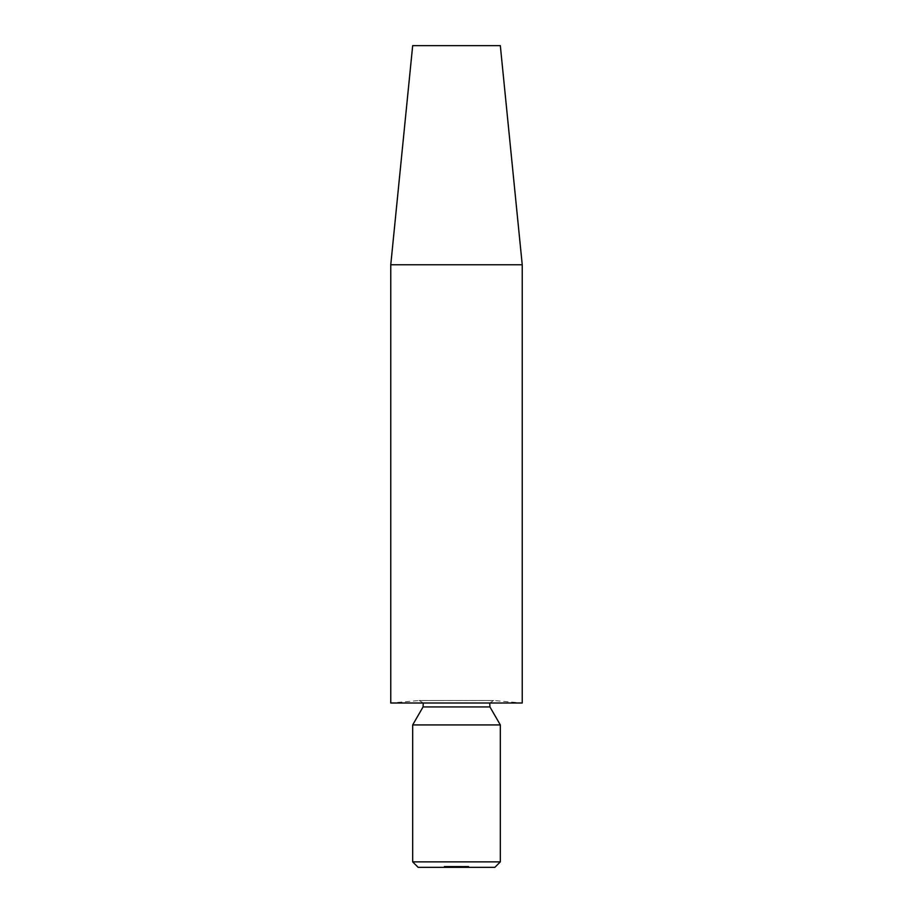 <?xml version="1.0" encoding="UTF-8"?>
<svg xmlns="http://www.w3.org/2000/svg" width="913" height="913" viewBox="0 0 913 913"><rect width="100%" height="100%" fill="white"/><g stroke="black" fill="none" stroke-linecap="round" stroke-linejoin="round"><path stroke-width="0.68" stroke-dasharray="4.57 3.42" d="M460.426 866.254L460.22 867.35L458.84 867.35L460.814 867.35L459.353 867.35L460.22 867.35L460.22 866.254L460.22 867.35L460.22 866.254L458.84 866.254L458.828 867.35L459.935 867.35L458.828 867.35L458.84 866.254L459.935 866.254L459.924 867.35L461.054 867.35L459.079 867.35L459.935 867.35L459.935 866.254L458.828 866.254L460.426 866.254L460.426 867.35M444.46 867.35L446.058 867.35L444.163 867.35L445.795 867.35L444.46 867.35L444.46 866.254L444.757 867.35M465.162 866.254L464.101 866.254L464.101 867.35L465.961 867.35L464.363 867.35L464.363 866.254L464.363 867.35L464.397 866.254L465.162 866.254L465.162 867.35M462.708 866.254L461.647 866.254L461.647 867.35L463.507 867.35L461.91 867.35L461.91 866.254L461.91 867.35L461.944 866.254L462.708 866.254L462.708 867.35M451.798 867.35L451.798 866.254L451.798 867.35M450.828 866.254L448.899 866.254L449.162 867.35L450.942 867.35L448.899 867.35L451.056 867.35L449.162 867.35L449.139 866.254L449.972 866.254L449.972 867.35L449.185 867.35L450.554 867.35L448.58 867.35L450.794 867.35L449.983 867.35L449.983 866.254L450.828 866.254L450.828 867.35M418.154 867.35L494.846 867.35M447.381 867.35L448.534 867.35L447.381 867.35L448.534 867.35L447.381 867.35L447.381 866.254L447.381 867.35L447.381 866.254L448.534 866.254L448.534 867.35L448.534 866.254L447.381 866.254L447.381 867.35M452.323 866.254L454.286 866.254L454.548 867.35L452.323 867.35L454.286 867.35L453.43 867.35L454.286 867.35L454.286 866.254L454.548 867.35L453.225 867.35L455.016 867.35L453.27 867.35L454.571 867.35L454.548 866.254L454.286 867.35L454.286 866.254L453.419 866.254L453.419 867.35L452.574 867.35L453.43 867.35L453.43 866.254L452.323 866.254L452.323 867.35M455.701 866.254L458.303 866.254L455.142 866.254L455.142 867.35L458.303 867.35L455.404 867.35L455.404 866.254L455.701 867.35M448.329 867.35L446.354 867.35L448.329 867.35L448.329 866.254L447.324 866.254L447.324 867.35L448.066 867.35L447.336 867.35L447.324 866.254L446.354 866.254L446.354 867.35M451.707 867.35L451.707 866.254L451.707 867.35M456.386 867.35L455.279 867.35L456.386 867.35L456.386 866.254L456.386 867.35M458.28 867.35L456.614 867.35L458.28 867.35L458.28 866.254L457.653 867.35L457.664 866.254L456.979 866.254L456.979 867.35M463.039 867.35L461.076 867.35L463.039 867.35L463.039 866.254L462.035 866.254L462.035 867.35L462.777 867.35L462.046 867.35L462.035 866.254L461.076 866.254L461.054 867.35L460.791 866.254L461.076 867.35M464.42 867.35L463.302 867.35L464.42 867.35L464.42 866.254L464.42 867.35M466.166 867.35L464.82 867.35L466.611 867.35L464.865 867.35L466.166 867.35L466.166 866.254L464.82 866.254L464.82 867.35L464.82 866.254L466.611 866.254L466.611 867.35M467.205 867.35L468.803 867.35L466.908 867.35L468.54 867.35L467.205 867.35L467.205 866.254L467.502 867.35M500.324 861.872L412.676 861.872M412.676 724.922L500.324 724.922M456.5 703.01L522.236 703.01L494.013 700.545L418.987 700.545L493.648 700.522L418.987 700.545L390.764 703.01L456.5 703.01M390.764 264.77L522.236 264.77M412.676 45.65L500.324 45.65M447.119 866.254L447.119 867.35L447.119 866.254L448.534 866.254L448.534 867.35L448.534 866.254L447.119 866.254M448.58 866.254L450.52 866.254L449.938 867.35L449.961 866.254L449.207 866.254L450.794 866.254L449.185 866.254L449.185 867.35L449.207 866.254L450.554 866.254L450.554 867.35L450.554 866.254L448.58 866.254L448.58 867.35M450.714 866.254L450.714 867.35M450.942 866.254L450.942 867.35M448.899 866.254L448.899 867.35M451.056 866.254L451.056 867.35M450.794 866.254L450.794 867.35M449.436 866.254L449.436 867.35M451.536 866.254L451.536 867.35L451.536 866.254M453.43 866.254L454.286 866.254L452.574 866.254L453.43 866.254L453.43 867.35L453.43 866.254M454.286 866.254L454.286 867.35M452.574 866.254L452.574 867.35M455.142 866.254L455.142 867.35L455.142 866.254M456.135 866.254L456.135 867.35M456.808 866.254L456.808 867.35M457.584 866.254L457.584 867.35M458.303 866.254L458.303 867.35M458.041 866.254L458.041 867.35L458.041 866.254M457.539 866.254L457.539 867.35M456.854 866.254L456.854 867.35M456.979 866.254L458.543 866.254L456.614 866.254L456.591 867.35L456.591 866.254L456.614 867.35M456.089 866.254L456.089 867.35M460.791 866.254L460.791 867.35L460.791 866.254L459.924 866.254L460.791 866.254L459.935 866.254L460.791 866.254L460.791 867.35M459.079 866.254L459.935 866.254L459.079 866.254L459.079 867.35M459.935 866.254L459.935 867.35L459.935 866.254M461.647 866.254L461.647 867.35L461.647 866.254M463.507 866.254L463.507 867.35M463.245 866.254L463.211 867.35M461.076 866.254L462.674 866.254L462.663 867.35L462.777 866.254L462.046 866.254L463.039 866.254M461.944 866.254L461.91 867.35L461.91 866.254M464.101 866.254L464.101 867.35L464.101 866.254M465.961 866.254L465.961 867.35M465.698 866.254L465.664 867.35M465.116 866.254L465.116 867.35M464.397 866.254L464.363 867.35L464.363 866.254M444.757 866.254L445.943 866.254L445.943 867.35L445.943 866.254L444.962 866.254L444.962 867.35M444.962 866.254L444.802 867.35M444.802 866.254L445.145 867.35M445.145 866.254L446.058 866.254L446.058 867.35M446.058 866.254L445.042 866.254L445.042 867.35M445.042 866.254L444.163 866.254L444.163 867.35M444.163 866.254L444.426 867.35M444.426 866.254L445.065 867.35L445.099 866.254L445.795 866.254L445.795 867.35M445.795 866.254L444.46 866.254M446.354 866.254L448.329 866.254M448.066 866.254L447.336 866.254L448.066 866.254L448.066 867.35M446.617 866.254L447.336 866.254L446.617 866.254L446.617 867.35M447.336 866.254L447.336 867.35L447.336 866.254M447.952 866.254L447.952 867.35M449.63 866.254L449.63 867.35L449.641 866.254M448.956 866.254L448.956 867.35M448.694 866.254L448.694 867.35M450.52 866.254L450.52 867.35M449.71 866.254L449.71 867.35M450.257 866.254L450.257 867.35M451.262 866.254L451.969 866.254L451.262 866.254L451.262 867.35M451.433 866.254L451.433 867.35M451.969 866.254L451.969 867.35L451.969 866.254M455.016 866.254L453.27 866.254L453.225 867.35L453.225 866.254L455.016 866.254L455.016 867.35M453.487 866.254L453.487 867.35M453.27 866.254L454.571 866.254L453.225 866.254L453.27 867.35M454.571 866.254L454.571 867.35M455.279 866.254L455.279 867.35L455.279 866.254L456.386 866.254L455.279 866.254M456.728 866.254L456.728 867.35M457.23 866.254L458.577 866.254L458.543 867.35L458.577 866.254L457.23 866.254L457.23 867.35M458.577 866.254L458.577 867.35M456.614 866.254L457.733 866.254L457.733 867.35M460.472 866.254L460.814 867.35L460.472 866.254M459.353 866.254L460.22 866.254L459.353 866.254L459.353 867.35M461.327 866.254L462.046 866.254L461.327 866.254L461.327 867.35M462.046 866.254L462.046 867.35L462.046 866.254M462.777 866.254L462.777 867.35M463.302 866.254L463.302 867.35L463.302 866.254L464.42 866.254L463.302 866.254M466.611 866.254L465.082 866.254L465.082 867.35M465.082 866.254L464.865 867.35M464.865 866.254L466.166 866.254M467.502 866.254L468.689 866.254L468.689 867.35L468.689 866.254L467.707 866.254L467.707 867.35M467.707 866.254L467.547 867.35M467.547 866.254L467.89 867.35M467.89 866.254L468.803 866.254L468.803 867.35M468.803 866.254L467.787 866.254L467.787 867.35L467.81 866.254L466.908 866.254L466.908 867.35M466.908 866.254L467.171 867.35M467.171 866.254L468.54 866.254L468.54 867.35M468.54 866.254L467.844 866.254L467.844 867.35M467.844 866.254L467.205 866.254M423.061 706.936L489.939 706.936M455.404 866.254L455.404 867.35M449.926 866.254L449.926 867.35M457.961 866.254L457.961 867.35M423.244 703.01L419.352 700.522L493.648 700.522L489.756 703.01"/><path stroke-width="1.37" d="M500.324 861.872L494.846 867.35L418.154 867.35L412.676 861.872L500.324 861.872L500.324 724.922L412.676 724.922L412.676 861.872M522.236 703.01L390.764 703.01L390.764 264.77L522.236 264.77L522.236 703.01M522.236 264.77L500.324 45.65L412.676 45.65L390.764 264.77M500.324 724.922L489.939 706.936L423.061 706.936L412.676 724.922M489.939 706.936L489.756 703.01M423.061 706.936L423.244 703.01"/></g></svg>
